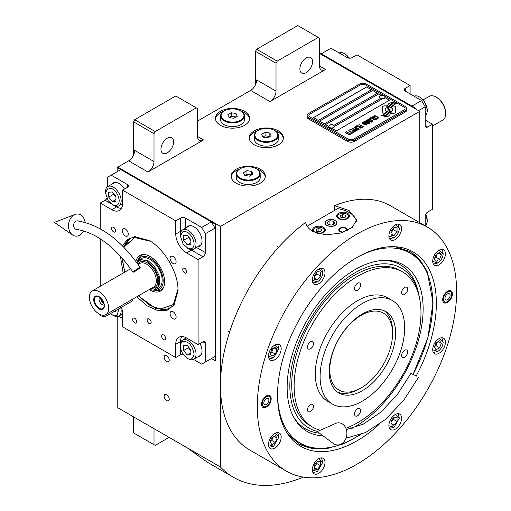 <?xml version="1.0" encoding="UTF-8"?>
<svg xmlns="http://www.w3.org/2000/svg" width="511" height="511" viewBox="0 0 511 511"><rect width="100%" height="100%" fill="white"/><g stroke="black" fill="none" stroke-linecap="round" stroke-linejoin="round"><path stroke-width="0.77" d="M117.773 316.443L117.773 407.746L220.452 467.022A173.095 99.939 120 0 0 233.559 477.344A173.095 99.939 120 0 0 303.336 477.121M133.473 155.274L133.473 121.797L134.68 119.702L155.216 131.557L196.288 107.847L197.495 108.543L197.495 136.443A8.54 4.931 -60 0 0 199.264 140.353A8.54 4.931 -60 0 0 203.538 139.931L147.966 172.009A8.54 4.931 -60 0 0 154.009 161.546L134.68 150.387A8.54 4.931 120 0 1 128.644 160.85L117.773 167.129L220.452 226.411L220.452 467.022M255.481 84.832L255.481 51.356L256.688 49.26L277.224 61.116L318.296 37.405L319.503 38.101L319.503 66.002A8.54 4.931 -60 0 0 321.272 69.911A8.54 4.931 -60 0 0 325.545 69.49L269.974 101.568A8.54 4.931 -60 0 0 276.017 91.111L256.688 79.952A8.54 4.931 120 0 1 250.645 90.409L197.495 121.101M169.23 399.097A3.59 2.07 -120 0 0 167.665 395.482A3.59 2.07 -120 0 0 164.9 394.524A3.59 2.07 -120 0 0 164.159 396.166A3.59 2.07 -120 0 0 165.724 399.774A3.59 2.07 -120 0 0 168.489 400.739A3.59 2.07 -120 0 0 169.23 399.097M169.23 360.038A3.59 2.07 -120 0 0 167.665 356.429A3.59 2.07 -120 0 0 164.9 355.464A3.59 2.07 -120 0 0 164.159 357.106A3.59 2.07 -120 0 0 165.724 360.721A3.59 2.07 -120 0 0 168.489 361.679A3.59 2.07 -120 0 0 169.23 360.038M220.452 125.284A17.087 9.862 0 0 0 239.065 127.418A17.087 9.862 0 0 0 249.611 118.309A17.087 9.862 0 0 0 244.609 111.334A17.087 9.862 0 0 0 225.99 109.194A17.087 9.862 0 0 0 215.444 118.309A17.087 9.862 0 0 0 220.452 125.284M254.274 144.811A17.087 9.862 0 0 0 272.887 146.951A17.087 9.862 0 0 0 283.439 137.836A17.087 9.862 0 0 0 278.431 130.861A17.087 9.862 0 0 0 259.812 128.721A17.087 9.862 0 0 0 249.266 137.836A17.087 9.862 0 0 0 254.274 144.811M236.152 183.168A17.087 9.862 0 0 0 254.772 185.308A17.087 9.862 0 0 0 265.318 176.193A17.087 9.862 0 0 0 260.31 169.218A17.087 9.862 0 0 0 241.697 167.084A17.087 9.862 0 0 0 231.151 176.193A17.087 9.862 0 0 0 236.152 183.168M415.539 108.894L415.539 108.198L414.932 108.543L319.503 53.451L419.767 111.334L220.452 226.411M154.009 161.546L154.009 133.652L133.473 121.797M276.017 91.111L276.017 63.211L255.481 51.356M419.767 222.681L419.767 111.334M154.009 428.665L154.009 444.704L133.473 432.849L133.473 416.81M154.009 444.704L155.216 445.407L169.109 437.384M187.128 447.789L207.134 462.085L233.559 477.344M241.281 111.232A17.087 9.862 0 0 1 244.609 112.727A17.087 9.862 180 0 1 249.572 119.006M223.773 111.232A17.087 9.862 0 0 0 215.489 119.006M275.103 130.759A17.087 9.862 0 0 1 278.431 132.26A17.087 9.862 180 0 1 283.394 138.532M257.601 130.759A17.087 9.862 0 0 0 249.311 138.532M256.988 169.122A17.087 9.862 0 0 1 260.31 170.617A17.087 9.862 180 0 1 265.273 176.889M239.48 169.122A17.087 9.862 0 0 0 231.189 176.889M160.952 149.167A8.968 5.18 120 0 0 162.811 153.274A8.968 5.18 120 0 0 169.722 150.873A8.968 5.18 120 0 0 173.638 141.847A8.968 5.18 120 0 0 171.779 137.74A8.968 5.18 120 0 0 164.868 140.142A8.968 5.18 120 0 0 160.952 149.167M155.216 131.557L154.009 133.652M299.874 68.966A8.968 5.18 120 0 0 301.733 73.073A8.968 5.18 120 0 0 308.644 70.665A8.968 5.18 120 0 0 312.56 61.639A8.968 5.18 120 0 0 310.701 57.539A8.968 5.18 120 0 0 303.79 59.94A8.968 5.18 120 0 0 299.874 68.966M277.224 61.116L276.017 63.211M134.68 119.702L175.752 95.991L196.288 107.847M256.688 49.26L297.76 25.55L318.296 37.405M383.103 112.969A2.133 1.233 0 0 0 384.611 113.327L384.892 113.327A9.907 5.723 0 0 0 386.91 111.404A3.749 2.165 0 0 1 386.31 111.123A3.749 2.165 0 0 1 385.211 109.59A3.749 2.165 0 0 1 386.955 107.764A14.876 8.585 0 0 1 386.808 106.575A14.876 8.585 0 0 1 386.859 105.854L384.611 105.854A2.133 1.233 0 0 0 382.477 107.08L382.477 112.094A2.133 1.233 0 0 0 383.103 112.969M386.872 111.462A3.749 2.165 180 0 1 386.31 111.194A3.749 2.165 180 0 1 385.211 109.661A3.749 2.165 180 0 1 385.211 109.622M406.775 108.613A5.123 2.957 180 0 0 405.274 106.524L366.617 84.206A5.123 2.957 180 0 0 359.367 84.206L308.631 113.493A5.123 2.957 180 0 0 307.13 115.588A5.123 2.957 180 0 0 308.631 117.683L308.631 119.006L347.288 141.323A5.123 2.957 180 0 0 354.538 141.323L405.274 112.03A5.123 2.957 180 0 0 406.775 109.942L406.775 108.613A5.123 2.957 180 0 1 405.274 110.708L405.274 112.03M308.631 119.006A5.123 2.957 180 0 1 307.13 116.91L307.13 115.588M333.785 125.406L380.388 98.502A2.734 1.578 0 0 1 379.584 97.384L379.584 97.071A2.734 1.578 0 0 0 380.388 98.189A2.734 1.578 180 0 0 383.365 98.527A2.734 1.578 180 0 0 385.051 97.071A2.734 1.578 180 0 0 384.757 96.355A3.245 3.245 0 0 0 379.884 96.355A2.734 1.578 0 0 0 379.584 97.071M313.524 117.645L366.617 86.991L371.388 89.751M319.567 121.133L372.653 90.479L377.425 93.238M385.019 97.62L389.51 100.207M334.315 126.562L382.132 98.962M381.244 95.442L378.696 93.967L325.603 124.62M366.617 86.921L313.467 117.613L318.296 120.398L371.446 89.712L366.617 86.991M382.017 98.955L334.315 126.492M353.325 139.228L404.06 109.942A3.417 1.974 0 0 0 405.063 108.543A3.417 1.974 0 0 0 404.06 107.15L365.41 84.832A3.417 1.974 0 0 0 360.574 84.832L309.838 114.125A3.417 1.974 0 0 0 308.842 115.518A3.417 1.974 0 0 0 309.838 116.91L348.496 139.228A3.417 1.974 0 0 0 353.325 139.228L353.325 139.299A3.417 1.974 180 0 1 348.496 139.299L309.838 116.981A3.417 1.974 180 0 1 308.842 115.588A3.417 1.974 180 0 1 308.842 115.556M377.488 93.2L372.653 90.409L319.503 121.101L324.338 123.886L377.488 93.2M381.321 95.41L378.696 93.896L325.545 124.582L328.848 126.492M331.882 128.248L336.417 130.861L389.567 100.175L385.038 97.556M388.015 109.769A12.999 7.505 180 0 1 388.015 109.801L388.015 109.731A12.999 7.505 0 0 1 387.958 110.433A8.808 5.084 0 0 1 385.281 113.634A101.216 58.439 0 0 1 381.628 115.55L385.869 115.16A15.681 9.051 0 0 0 387.996 113.404A8.182 4.727 0 0 0 388.96 111.174A8.182 4.727 0 0 0 388.909 110.644L388.909 110.715A305.948 176.64 180 0 1 388.571 108.792A12.89 7.441 180 0 1 388.507 108.076A12.89 7.441 180 0 1 388.507 108.038M388.015 109.731A12.999 7.505 0 0 0 387.625 107.91A9.326 5.385 0 0 1 387.338 106.575A9.326 5.385 0 0 1 387.677 105.138L387.677 105.202A9.326 5.385 0 0 0 387.338 106.614M388.507 108.076L388.507 108.006A12.89 7.441 0 0 1 388.801 106.429A8.463 4.886 0 0 1 391.273 103.905A60.771 35.087 0 0 1 394.185 102.424L392.774 102.219L391.254 102.979L389.944 102.794A9.837 5.678 0 0 0 387.677 105.138M388.507 108.006A12.89 7.441 0 0 0 388.571 108.722A305.948 176.64 0 0 0 388.909 110.644M389.465 111.098A13.005 7.505 180 0 1 389.465 111.13L389.465 111.059A13.005 7.505 0 0 1 389.363 112.005A9.818 5.672 0 0 1 387.204 114.892A21.328 12.315 0 0 1 383.806 116.802L387.964 116.399A9.275 5.353 0 0 0 390.404 113.474A11.268 6.509 0 0 0 390.519 112.561A11.268 6.509 0 0 0 390.289 111.245L390.289 111.315A24.688 14.251 180 0 1 389.899 109.769A8.016 4.625 180 0 1 389.867 109.354A8.016 4.625 180 0 1 389.867 109.322M389.465 111.059A13.005 7.505 0 0 0 389.178 109.488A9.709 5.608 0 0 1 388.948 108.287A9.709 5.608 0 0 1 389.184 107.067L389.184 107.131A9.709 5.608 0 0 0 388.948 108.319M389.867 109.354L389.867 109.284A8.016 4.625 0 0 1 390.711 107.221A13.484 7.786 0 0 1 393.291 105.157A34.307 19.808 0 0 1 396.287 103.631L392.18 104.052A10.131 5.851 0 0 0 389.184 107.067M389.867 109.284A8.016 4.625 0 0 0 389.899 109.699A24.688 14.251 0 0 0 390.289 111.245M391.056 113.327L393.31 113.327A2.133 1.233 0 0 0 395.437 112.094L395.437 107.08A2.133 1.233 0 0 0 393.31 105.854L393.029 105.854A9.901 5.717 0 0 0 391.011 107.77A3.749 2.165 0 0 1 392.716 109.59A3.749 2.165 0 0 1 390.966 111.424A14.896 8.598 0 0 1 391.113 112.605A14.896 8.598 0 0 1 391.056 113.327M373.86 116.597L374.269 116.878L374.295 116.24L375.215 116.023L377.821 117.53L377.444 118.06L376.339 118.073L377.693 118.437L378.459 117.99L377.968 117.236L375.278 115.78L374.122 115.716L373.643 116.099L373.86 116.597M376.122 119.446L376.556 119.089L376.339 118.59L374.301 117.275L372.851 116.764L371.778 117.172L374.033 118.986L376.122 119.446M374.908 120.149L370.922 117.568L369.459 118.411L370.002 118.718L371.216 118.015L374.908 120.149M372.391 121.599L372.832 121.241L372.615 120.743L370.577 119.427L369.121 118.916L368.054 119.325L370.303 121.139L372.391 121.599M366.055 120.372L368.821 122.621L365.25 120.839L369.479 123.285L369.843 123.074L366.668 120.539L371.42 122.161L367.192 119.721L370.277 121.778L366.055 120.372M365.652 122.998L367.888 124.096L369.153 123.47L364.924 121.03L363.838 121.759L365.652 122.998M366.355 125.086L366.789 124.729L366.579 124.23L364.541 122.915L363.085 122.404L362.018 122.812L364.266 124.627L366.355 125.086M359.207 124.326L360.945 125.61L359.891 126.217L360.434 126.53L361.488 125.923L362.657 126.594L361.443 127.296L361.98 127.609L363.436 126.766L359.029 124.505M357.425 125.355L361.654 127.795L357.246 125.534M360.843 128.267L356.863 125.687L355.401 126.524L355.943 126.837L357.157 126.134L360.843 128.267M355.075 126.715L359.303 129.155L354.896 126.888M355.892 129.57L357.476 130.107L358.741 129.481L354.27 127.182L356.154 128.274L355.317 128.861L355.892 129.57M354.066 130.618L355.65 131.161L356.914 130.535L352.443 128.235L354.334 129.321L353.491 129.915L354.066 130.618M349.403 129.986L349.946 130.299L351.159 129.596L352.603 130.426L351.549 131.04L352.085 131.346L353.139 130.739L354.308 131.416L353.095 132.119L353.631 132.432L355.094 131.589L350.865 129.149L349.403 129.986M351.319 133.243L351.766 133.505L353.312 132.617L352.213 132.732L348.189 130.688L351.97 132.873L351.319 133.243M349.454 134.323L349.907 134.578L351.447 133.69L350.348 133.805L346.324 131.768L350.105 133.946L349.454 134.323M345.353 132.33L349.581 134.77L345.168 132.502M375.975 118.801L375.33 119.178L374.276 118.846L372.417 117.639L372.755 117.128L375.732 118.424L375.904 119.018L374.678 119.101L372.359 117.46M372.251 120.954L371.599 121.331L370.545 120.998L368.693 119.791L369.031 119.28L372.002 120.577L372.174 121.171L370.948 121.254L368.635 119.612M367.109 122.57L368.367 123.298L367.601 123.745L366.636 123.47L366.342 123.017L367.109 122.57M365.327 122.666L364.42 122.046L365.218 121.477L366.572 122.257L365.327 122.736L364.42 122.046M366.215 124.441L365.563 124.812L364.509 124.486L362.657 123.272L362.989 122.768L365.965 124.064L366.138 124.652L364.911 124.741L362.593 123.1M355.892 129.149L356.697 128.58L358.045 129.36L357.061 129.826L355.892 129.149L356.224 129.551L357.278 129.877L358.045 129.36M354.072 130.203L354.87 129.634L356.224 130.414L355.241 130.88L354.072 130.203L354.672 130.759L355.452 130.931L356.224 130.414M405.063 108.581A3.417 1.974 180 0 1 405.063 108.613A3.417 1.974 180 0 1 404.06 110.012L353.325 139.299M308.631 117.683L347.288 139.995L347.288 141.323M405.274 110.708L354.538 139.995A5.123 2.957 180 0 1 347.288 139.995M388.015 109.801A12.999 7.505 180 0 1 387.958 110.504A8.808 5.084 180 0 1 385.281 113.704A101.216 58.439 180 0 1 381.736 115.569M389.944 102.794L389.944 102.864A9.837 5.678 0 0 0 387.677 105.202M391.254 102.979L389.944 102.864M392.774 102.219L391.254 103.05M394.07 102.475L392.774 102.289M388.96 111.213A8.182 4.727 0 0 0 388.909 110.715M390.519 112.592A11.268 6.509 0 0 0 390.289 111.315M396.172 103.688L392.18 104.123A10.131 5.851 0 0 0 389.184 107.131M389.465 111.13A13.005 7.505 180 0 1 389.363 112.075A9.818 5.672 180 0 1 387.204 114.962A21.328 12.315 180 0 1 383.921 116.821M395.437 112.094L395.437 107.15A2.133 1.233 0 0 0 393.31 105.918L393.029 105.918A9.901 5.717 0 0 0 391.043 107.789M392.716 109.622A3.749 2.165 180 0 1 392.716 109.661A3.749 2.165 180 0 1 390.985 111.487M391.113 112.644A14.896 8.598 180 0 1 391.113 112.676A14.896 8.598 180 0 1 391.068 113.327M386.853 105.918L384.611 105.918A2.133 1.233 0 0 0 382.477 107.15M386.936 107.77A14.876 8.585 180 0 1 386.808 106.639A14.876 8.585 180 0 1 386.808 106.607M374.122 115.716L373.758 115.997M374.755 115.665L374.416 115.722M375.278 115.78L374.755 115.735M375.719 115.94L375.278 115.85M376.211 116.176L375.719 116.01M377.559 116.955L376.211 116.246M377.968 117.236L377.559 117.025M377.808 117.849L377.444 118.13M376.55 119.101L373.816 117.108L372.506 116.821L371.784 117.236M375.087 120.04L370.922 117.639L369.523 118.443M372.826 121.248L370.085 119.261L368.782 118.974L368.061 119.389M368.821 122.621L365.308 120.877M369.792 123.1L366.668 120.539M371.363 122.193L367.007 119.893M370.277 121.778L366.106 120.417M369.089 123.502L364.924 121.101L363.858 121.803M368.367 123.298L367.39 123.828L366.31 123.138M366.572 122.257L365.327 122.736M366.789 124.735L364.049 122.749L362.746 122.461L362.018 122.87M360.945 125.61L359.955 126.255M362.657 126.594L361.501 127.335M363.378 126.805L359.207 124.397M361.596 127.833L357.425 125.425M361.028 128.159L356.863 125.751L355.464 126.562M359.246 129.187L355.075 126.785M358.677 129.519L354.327 127.213M356.154 128.274L355.33 128.906M356.857 130.567L352.507 128.267M354.334 129.321L353.51 129.954M352.603 130.426L351.606 131.072M354.308 131.416L353.152 132.151M355.03 131.621L350.865 129.213L349.467 130.024M353.248 132.649L352.213 132.803L348.253 130.727M351.97 132.873L351.383 133.282M351.383 133.729L350.348 133.876L346.388 131.8M350.105 133.946L349.518 134.355M349.518 134.802L345.353 132.4M328.867 126.524A2.734 1.578 180 0 0 328.848 126.677A2.734 1.578 180 0 0 329.652 127.795A2.734 1.578 0 0 0 332.629 128.133A2.734 1.578 0 0 0 334.315 126.677A2.734 1.578 0 0 0 334.303 126.524M329.652 127.482A2.734 1.578 0 0 0 332.629 127.82A2.734 1.578 0 0 0 334.315 126.364A2.734 1.578 0 0 0 334.022 125.649A3.245 3.245 0 0 0 329.148 125.649A2.734 1.578 180 0 0 328.848 126.364A2.734 1.578 180 0 0 329.652 127.482M385.038 97.231A2.734 1.578 180 0 1 385.051 97.384A2.734 1.578 180 0 1 383.365 98.84A2.734 1.578 180 0 1 380.388 98.502M384.253 95.953A2.734 1.578 180 0 1 384.757 96.355M379.073 424.443A112.286 64.827 -60 0 1 288.249 434.784A112.286 64.827 -60 0 1 277.55 394.997A112.286 64.827 -60 0 1 356.953 257.474A112.286 64.827 -60 0 1 396.753 246.851A112.286 64.827 -60 0 1 436.349 303.317A112.286 64.827 -60 0 1 416.254 375.879M427.42 227.101L390.576 205.831A140.94 81.37 120 0 0 334.603 205.665L349.102 210.545L356.608 220.043L352.271 227.395L340.824 233.022L325.948 234.919L312.86 231.464C308.893 229.126 306.479 226.105 305.61 222.4A140.94 81.37 120 0 0 220.452 385.422A140.94 81.37 120 0 0 249.636 449.942L286.479 471.212A140.94 81.37 120 0 0 395.092 433.456A140.94 81.37 120 0 0 456.61 291.621A140.94 81.37 120 0 0 427.42 227.101A140.94 81.37 120 0 0 318.813 264.858A140.94 81.37 120 0 0 257.295 406.699A140.94 81.37 120 0 0 286.479 471.212M395.31 246.736L410.058 251.597L419.818 259.697L427.075 271.188L433.053 302.429L427.911 337.688L413.144 374.263M360.594 434.663L343.699 443.816L327.308 448.524L312.183 448.562L299.012 443.931L287.431 433.59M334.603 205.665L334.603 210.366M261.523 404.252A6.835 3.947 -60 0 1 264.506 397.379A6.835 3.947 -60 0 1 269.77 395.546A6.835 3.947 -60 0 1 271.181 398.676A6.835 3.947 -60 0 1 268.198 405.555A6.835 3.947 -60 0 1 262.935 407.382A6.835 3.947 -60 0 1 261.523 404.252M442.718 299.644A6.835 3.947 -60 0 1 445.701 292.765A6.835 3.947 -60 0 1 450.97 290.931A6.835 3.947 -60 0 1 452.382 294.061A6.835 3.947 -60 0 1 449.399 300.941A6.835 3.947 -60 0 1 444.136 302.768A6.835 3.947 -60 0 1 442.718 299.644M268.499 444.436A8.968 5.18 120 0 0 270.357 448.543A8.968 5.18 120 0 0 277.269 446.141A8.968 5.18 120 0 0 281.184 437.116A8.968 5.18 120 0 0 279.325 433.009A8.968 5.18 120 0 0 272.414 435.41A8.968 5.18 120 0 0 268.499 444.436M312.323 469.737A8.968 5.18 120 0 0 314.176 473.844A8.968 5.18 120 0 0 321.087 471.442A8.968 5.18 120 0 0 325.002 462.417A8.968 5.18 120 0 0 323.15 458.31A8.968 5.18 120 0 0 316.239 460.711A8.968 5.18 120 0 0 312.323 469.737M388.897 425.529A8.968 5.18 120 0 0 390.755 429.636A8.968 5.18 120 0 0 397.667 427.228A8.968 5.18 120 0 0 401.582 418.202A8.968 5.18 120 0 0 399.723 414.102A8.968 5.18 120 0 0 392.812 416.503A8.968 5.18 120 0 0 388.897 425.529M432.721 349.626A8.968 5.18 120 0 0 434.58 353.733A8.968 5.18 120 0 0 441.491 351.332A8.968 5.18 120 0 0 445.407 342.3A8.968 5.18 120 0 0 443.548 338.199A8.968 5.18 120 0 0 436.637 340.601A8.968 5.18 120 0 0 432.721 349.626M432.721 261.204A8.968 5.18 120 0 0 434.58 265.305A8.968 5.18 120 0 0 441.491 262.903A8.968 5.18 120 0 0 445.407 253.878A8.968 5.18 120 0 0 443.548 249.77A8.968 5.18 120 0 0 436.637 252.172A8.968 5.18 120 0 0 432.721 261.204M388.897 235.903A8.968 5.18 120 0 0 390.755 240.004A8.968 5.18 120 0 0 397.667 237.602A8.968 5.18 120 0 0 401.582 228.577A8.968 5.18 120 0 0 399.723 224.47A8.968 5.18 120 0 0 392.812 226.871A8.968 5.18 120 0 0 388.897 235.903M312.323 280.111A8.968 5.18 120 0 0 314.176 284.218A8.968 5.18 120 0 0 321.087 281.817A8.968 5.18 120 0 0 325.002 272.791A8.968 5.18 120 0 0 323.15 268.684A8.968 5.18 120 0 0 316.239 271.086A8.968 5.18 120 0 0 312.323 280.111M268.499 356.014A8.968 5.18 120 0 0 270.357 360.121A8.968 5.18 120 0 0 277.269 357.719A8.968 5.18 120 0 0 281.184 348.694A8.968 5.18 120 0 0 279.325 344.586A8.968 5.18 120 0 0 272.414 346.988A8.968 5.18 120 0 0 268.499 356.014M307.188 226.201L337.611 208.635A25.627 14.793 180 0 1 349.102 212.461A25.627 14.793 180 0 1 356.467 221.384M335.088 220.554A5.806 3.353 0 0 0 328.758 219.826A5.806 3.353 0 0 0 325.168 222.924A5.806 3.353 0 0 0 326.874 225.294A5.806 3.353 0 0 0 333.204 226.022A5.806 3.353 0 0 0 336.787 222.924A5.806 3.353 0 0 0 335.088 220.554M342.875 232.358A4.273 2.466 180 0 1 340.039 231.643A4.273 2.466 180 0 1 338.787 229.899A4.273 2.466 180 0 1 341.425 227.619A4.273 2.466 180 0 1 346.081 228.155A4.273 2.466 180 0 1 347.333 229.899A4.273 2.466 180 0 1 347.167 230.576M347.589 213.336A6.407 3.698 0 0 0 340.607 212.531A6.407 3.698 0 0 0 336.653 215.949A6.407 3.698 0 0 0 338.531 218.561A6.407 3.698 0 0 0 345.513 219.366A6.407 3.698 0 0 0 349.467 215.949A6.407 3.698 0 0 0 347.589 213.336M317.606 233.521A6.407 3.698 0 0 0 325.309 229.899A6.407 3.698 0 0 0 323.431 227.28A6.407 3.698 0 0 0 316.45 226.482A6.407 3.698 0 0 0 312.496 229.899A6.407 3.698 0 0 0 313.339 231.732M338.831 214.416L339.317 214.135A5.295 3.06 0 0 0 339.317 218.459A5.295 3.06 0 0 0 346.803 218.459A5.295 3.06 0 0 0 346.803 214.135A5.295 3.06 0 0 0 339.317 214.135L338.831 214.416A5.979 3.449 0 0 0 337.081 216.856A5.979 3.449 0 0 0 337.151 217.373M347.288 214.416L346.803 214.135L347.288 214.416A5.979 3.449 0 0 1 349.039 216.856L349.039 217.277M345.915 216.741L345.155 215.086L342.293 214.646L340.198 215.853L340.965 217.507L343.826 217.948L345.915 216.741M342.293 214.646L342.293 217.437L341.923 217.654M344.197 217.731L342.293 217.437M345.155 215.086L345.155 217.181M348.968 217.373A5.979 3.449 0 0 0 349.039 216.856M314.674 228.36L315.153 228.085A5.295 3.06 0 0 0 315.153 232.409A5.295 3.06 0 0 0 322.645 232.409A5.295 3.06 0 0 0 322.645 228.085A5.295 3.06 0 0 0 315.153 228.085L314.674 228.36A5.979 3.449 0 0 0 312.924 230.806A5.979 3.449 0 0 0 312.988 231.323M323.131 228.36L322.645 228.085L323.131 228.36A5.979 3.449 0 0 1 324.881 230.806L324.881 231.228M321.758 230.685L320.991 229.037L318.136 228.596L316.041 229.803L316.807 231.451L319.662 231.898L321.758 230.685M318.136 228.596L318.136 231.387L317.759 231.598M320.039 231.681L318.136 231.387M320.991 229.037L320.991 231.132M324.811 231.323A5.979 3.449 0 0 0 324.881 230.806M344.069 231.924A3.647 2.108 180 0 1 340.479 231.387A3.647 2.108 0 0 1 339.726 229.037A3.647 2.108 0 0 1 345.64 228.404A3.647 2.108 180 0 1 346.394 229.037L346.956 229.771A4.273 2.466 180 0 1 347.263 230.333M339.726 229.037L339.163 229.771A4.273 2.466 0 0 0 338.857 230.333M346.394 229.037A3.647 2.108 180 0 1 346.068 231.093M298.533 443.644A111.04 64.111 120 0 0 325.552 448.077L327.449 447.821A109.763 63.37 120 0 0 359.508 435.065M413.105 374.244A109.763 63.37 120 0 0 432.753 303.304A109.763 63.37 120 0 0 427.643 274.273L426.921 272.504A111.04 64.111 120 0 0 409.573 251.323M277.556 395.233A109.763 63.37 120 0 0 327.449 447.821M427.643 274.273A109.763 63.37 120 0 0 357.157 257.359M351.542 428.595A96.164 55.52 -60 0 0 423.134 308.855A96.164 55.52 120 0 0 384.674 260.335A96.164 55.52 120 0 0 287.144 387.37A96.164 55.52 -60 0 0 293.895 417.583A96.164 55.52 -60 0 0 323.073 435.864M319.432 433.143A94.707 54.683 -60 0 1 293.269 416.401M317.548 431.476A92.35 53.323 -60 0 1 289.833 385.818A92.35 53.323 120 0 1 347.953 277.313A92.35 53.323 120 0 1 418.86 294.828L418.285 292.196A94.707 54.683 -60 0 0 383.339 260.386M419.397 297.574A92.35 53.323 120 0 0 418.86 294.828M402.4 271.833A89.687 51.783 -60 0 0 357.553 276.279A89.687 51.783 120 0 0 298.961 355.311A89.687 51.783 120 0 0 312.713 427.177L310.298 425.784A89.687 51.783 -60 0 1 291.717 384.726A89.687 51.783 120 0 1 330.873 294.47A89.687 51.783 120 0 1 399.985 270.44L402.4 271.833A89.687 51.783 -60 0 1 416.146 343.705A89.687 51.783 -60 0 1 357.553 422.738A89.687 51.783 120 0 1 345.883 428.224M326.753 220.484L326.753 220.484A5.979 3.449 0 0 0 326.753 225.364A5.979 3.449 0 0 0 335.21 225.364A5.979 3.449 0 0 0 335.21 220.484L335.21 220.484A5.979 3.449 0 0 0 326.753 220.484M333.772 221.314L329.959 220.72L327.168 222.336L328.19 224.533L332.003 225.121L334.788 223.511L333.772 221.314L333.772 224.099M329.959 220.72L329.959 224.808M362.388 390.653A46.98 27.121 -60 0 1 338.895 392.985A46.98 27.121 -60 0 1 331.696 355.337A46.98 27.121 -60 0 1 362.388 313.939A46.98 27.121 -60 0 1 385.875 311.608A46.98 27.121 -60 0 1 393.08 349.256A46.98 27.121 -60 0 1 362.388 390.653M337.439 392.026A46.98 27.121 120 0 0 359.367 388.909A46.98 27.121 120 0 1 337.439 392.026M392.576 332.444A46.98 27.121 120 0 0 384.317 310.822A46.98 27.121 -60 0 1 392.589 331.371L392.589 333.466A44.419 25.646 -60 0 0 361.181 315.332A44.419 25.646 -60 0 0 329.774 369.734A44.419 25.646 120 0 0 361.181 387.868A44.419 25.646 120 0 0 392.589 333.466M312.713 427.177A89.687 51.783 120 0 0 320.256 430.268M362.388 303.477A59.793 34.524 -60 0 1 392.282 300.513A59.793 34.524 -60 0 1 401.448 348.425A59.793 34.524 -60 0 1 362.388 401.116A59.793 34.524 120 0 1 332.489 404.08A59.793 34.524 120 0 1 323.329 356.167A59.793 34.524 120 0 1 362.388 303.477M332.489 404.08L327.66 401.288A59.793 34.524 120 0 1 318.494 353.376A59.793 34.524 120 0 1 357.553 300.685A59.793 34.524 -60 0 1 387.453 297.728L392.282 300.513M310.477 348.789A4.273 2.466 120 0 0 313.269 345.027A4.273 2.466 120 0 0 312.617 341.603A4.273 2.466 120 0 0 310.477 341.814A4.273 2.466 120 0 0 307.686 345.577A4.273 2.466 120 0 0 308.344 349A4.273 2.466 120 0 0 310.477 348.789M310.477 411.559A4.273 2.466 120 0 0 313.269 407.797A4.273 2.466 120 0 0 312.617 404.373A4.273 2.466 120 0 0 310.477 404.584A4.273 2.466 120 0 0 307.686 408.346A4.273 2.466 120 0 0 308.344 411.77A4.273 2.466 120 0 0 310.477 411.559M357.553 415.762A4.273 2.466 120 0 0 360.344 412A4.273 2.466 120 0 0 359.693 408.576A4.273 2.466 120 0 0 357.553 408.787A4.273 2.466 120 0 0 354.768 412.549A4.273 2.466 120 0 0 355.42 415.973A4.273 2.466 120 0 0 357.553 415.762M404.629 357.202A4.273 2.466 120 0 0 407.42 353.433A4.273 2.466 120 0 0 406.769 350.016A4.273 2.466 120 0 0 404.629 350.227A4.273 2.466 120 0 0 401.844 353.989A4.273 2.466 120 0 0 402.496 357.413A4.273 2.466 120 0 0 404.629 357.202M404.629 294.432A4.273 2.466 120 0 0 407.42 290.67A4.273 2.466 120 0 0 406.769 287.246A4.273 2.466 120 0 0 404.629 287.457A4.273 2.466 120 0 0 401.844 291.219A4.273 2.466 120 0 0 402.496 294.643A4.273 2.466 120 0 0 404.629 294.432M357.553 290.222A4.273 2.466 120 0 0 360.344 286.46A4.273 2.466 120 0 0 359.693 283.037A4.273 2.466 120 0 0 357.553 283.254A4.273 2.466 120 0 0 354.768 287.016A4.273 2.466 120 0 0 355.42 290.44A4.273 2.466 120 0 0 357.553 290.222M269.15 358.863L273.634 357.789L278.949 348.585L277.633 344.165M268.499 356.218L273.634 357.789M278.949 348.585L275.02 344.931M275.378 354.136L277.122 349.639L275.378 347.161L271.89 349.173L270.147 353.669L271.89 356.148L275.378 354.136L271.75 352.041L273.149 348.451M277.122 349.639L274.1 347.895M270.491 352.769L271.75 352.041M269.15 447.291L273.634 446.218L278.949 437.014L277.633 432.587M268.499 444.64L273.634 446.218M278.949 437.014L275.02 433.354M275.378 442.558L277.122 438.068L275.378 435.583L271.89 437.601L270.147 442.092L271.89 444.57L275.378 442.558L271.75 440.469L273.149 436.873M277.122 438.068L274.1 436.324M270.491 441.191L271.75 440.469M388.903 425.733L394.032 427.305L389.548 428.378M394.032 427.305L399.347 418.1L398.031 413.68M399.347 418.1L395.418 414.447M397.053 417.41L394.032 417.142L391.011 420.898L391.011 424.928L394.032 425.197L397.053 421.441L397.053 417.41M397.053 421.441L393.425 419.346L393.425 417.896M391.011 422.354L393.425 419.346M394.032 425.197L391.011 423.453M432.721 261.402L437.857 262.98C441.057 260.738 442.833 257.672 443.171 253.775L441.855 249.355M437.857 262.98L433.366 264.053M443.171 253.775L439.236 250.115M436.113 254.363L434.369 258.853L436.113 261.338L439.601 259.32L441.344 254.829L439.601 252.351L436.113 254.363M441.344 254.829L438.323 253.086M439.601 259.32L435.972 257.231L437.371 253.635M434.714 257.959L435.972 257.231M312.323 280.315L317.452 281.893C320.659 279.651 322.435 276.579 322.767 272.682L318.838 269.029M322.767 272.682L321.457 268.262M312.968 282.96L317.452 281.893M314.437 279.511L317.452 279.779L320.474 276.023L320.474 271.999L317.452 271.724L314.437 275.48L314.437 279.511M317.452 279.779L314.437 278.035M320.474 276.023L316.852 273.928L316.852 272.478M314.437 276.936L316.852 273.928M312.323 469.941L317.452 471.519L312.968 472.592M317.452 471.519L322.767 462.314L321.457 457.888M322.767 462.314L318.838 458.654M320.474 461.625L317.452 461.356L314.437 465.112L314.437 469.136L317.452 469.405L320.474 465.649L320.474 461.625M320.474 465.649L316.852 463.56L316.852 462.104M314.437 466.562L316.852 463.56M317.452 469.405L314.437 467.661M432.721 349.831L437.857 351.402C441.057 349.166 442.833 346.094 443.171 342.198L441.855 337.777M437.857 351.402L433.366 352.475M443.171 342.198L439.236 338.544M436.113 342.785L434.369 347.282L436.113 349.76L439.601 347.748L441.344 343.251L439.601 340.773L436.113 342.785M441.344 343.251L438.323 341.508M439.601 347.748L435.972 345.653L437.371 342.057M434.714 346.381L435.972 345.653M388.903 236.101L394.032 237.679C397.239 235.437 399.008 232.371 399.347 228.474L395.418 224.814M399.347 228.474L398.031 224.054M389.548 238.752L394.032 237.679M391.011 235.296L394.032 235.571L397.053 231.809L397.053 227.785L394.032 227.516L391.011 231.272L391.011 235.296M394.032 235.571L391.011 233.827M397.053 231.809L393.425 229.72L393.425 228.264M391.011 232.722L393.425 229.72M269.112 395.29A6.835 3.947 -60 0 1 269.661 396.172L270.217 397.532A5.845 3.379 -60 0 1 270.485 399.078A5.845 3.379 120 0 1 264.877 406.775L263.421 406.973A6.835 3.947 120 0 1 262.386 406.941M264.877 406.775A5.845 3.379 120 0 1 262.22 403.85A5.845 3.379 -60 0 1 265.605 397.2A5.845 3.379 -60 0 1 270.217 397.532M268.888 399.998A3.59 2.07 120 0 0 268.147 398.356A3.59 2.07 120 0 0 265.381 399.321A3.59 2.07 120 0 0 263.817 402.93A3.59 2.07 120 0 0 264.557 404.571A3.59 2.07 120 0 0 267.323 403.613A3.59 2.07 120 0 0 268.888 399.998M446.077 302.161A5.845 3.379 -60 0 1 443.414 299.235A5.845 3.379 120 0 1 446.799 292.592A5.845 3.379 120 0 1 451.411 292.918A5.845 3.379 120 0 1 451.686 294.464A5.845 3.379 -60 0 1 446.077 302.161L444.621 302.359A6.835 3.947 -60 0 1 443.586 302.327M451.411 292.918L450.855 291.557A6.835 3.947 120 0 0 450.312 290.676M445.011 298.315A3.59 2.07 120 0 0 445.758 299.957A3.59 2.07 120 0 0 448.524 298.999A3.59 2.07 120 0 0 450.089 295.384A3.59 2.07 120 0 0 449.341 293.742A3.59 2.07 120 0 0 446.582 294.706A3.59 2.07 120 0 0 445.011 298.315M123.138 273.085L120.366 256.03M122.468 245.893L127.424 239.435L134.725 236.689L149.18 240.547C164.58 248.985 178.403 272.919 178.007 290.478L174.123 304.92L167.154 310.234L157.727 310.56L147.123 305.853L136.807 296.757M123.541 246.973L130.311 238.369L135.453 236.638M107.502 186.751L107.502 177.24L120.788 169.569L211.388 221.876L215.016 228.155L215.016 356.48L205.352 362.063L205.352 343.232A3.417 1.974 -60 0 0 204.643 341.667A3.417 1.974 -60 0 0 202.931 341.833L205.352 343.232M205.352 362.063L201.724 364.151L193.49 359.399M183.085 354.161A3.417 1.974 0 0 0 180.587 354.736L180.587 348.457M121.446 307.283A15.375 8.879 60 0 1 122.602 313.588L122.602 326.842L175.752 357.528L180.587 354.736M122.602 318.474L118.597 316.156M100.252 286.301L100.252 238.778M100.252 228.807L100.252 203.046L105.087 200.255A3.417 1.974 120 0 0 106.837 198.383M211.388 221.876L201.724 227.452L185.416 218.037A3.417 1.974 180 0 0 180.587 218.037L175.752 220.829L175.752 234.083L180.587 231.291L180.587 218.037M111.123 175.145L127.431 184.56A3.417 1.974 180 0 1 128.433 185.959A3.417 1.974 180 0 1 127.431 187.352L122.602 190.143L175.752 220.829M215.016 228.155L205.352 233.731L201.724 227.452M205.352 233.731L205.352 252.562A3.417 1.974 -60 0 1 202.931 256.746L198.102 259.537L198.102 344.625L202.931 341.833M132.688 319.413A2.817 1.629 -120 0 0 133.92 322.249A2.817 1.629 -120 0 0 136.092 323.003A2.817 1.629 -120 0 0 136.673 321.713A2.817 1.629 -120 0 0 135.447 318.877A2.817 1.629 -120 0 0 133.275 318.123A2.817 1.629 -120 0 0 132.688 319.413M161.68 336.149A2.817 1.629 -120 0 0 162.913 338.985A2.817 1.629 -120 0 0 165.085 339.745A2.817 1.629 -120 0 0 165.666 338.454A2.817 1.629 -120 0 0 164.433 335.618A2.817 1.629 -120 0 0 162.262 334.858A2.817 1.629 -120 0 0 161.68 336.149M197.872 356.882A11.529 6.656 -120 0 0 199.641 356.352A11.529 6.656 -120 0 0 202.024 351.076A11.529 6.656 -120 0 0 199.935 343.564M175.752 357.528L175.752 344.273A15.375 8.879 60 0 1 178.939 337.234A15.375 8.879 60 0 1 186.624 338.001L198.102 344.625M182.753 269.508A2.817 1.629 -120 0 0 183.986 272.344A2.817 1.629 -120 0 0 186.157 273.098A2.817 1.629 -120 0 0 186.739 271.807A2.817 1.629 -120 0 0 185.512 268.971A2.817 1.629 -120 0 0 183.334 268.218A2.817 1.629 -120 0 0 182.753 269.508M111.615 228.436A2.817 1.629 -120 0 0 112.848 231.272A2.817 1.629 -120 0 0 115.02 232.026A2.817 1.629 -120 0 0 115.601 230.736A2.817 1.629 -120 0 0 114.368 227.9A2.817 1.629 -120 0 0 112.196 227.146A2.817 1.629 -120 0 0 111.615 228.436M147.187 320.11A2.817 1.629 -120 0 0 148.414 322.946A2.817 1.629 -120 0 0 150.585 323.699A2.817 1.629 -120 0 0 151.173 322.409A2.817 1.629 -120 0 0 149.94 319.573A2.817 1.629 -120 0 0 147.768 318.819A2.817 1.629 -120 0 0 147.187 320.11M198.102 259.537L186.624 252.913A15.375 8.879 60 0 1 175.752 234.083M122.602 190.143L122.602 203.397A15.375 8.879 60 0 1 119.414 210.43A15.375 8.879 60 0 1 111.73 209.67L116.559 206.878L115.231 206.112M100.252 203.046L111.73 209.67M170.074 258.285A4.273 2.466 -120 0 0 171.939 262.584A4.273 2.466 -120 0 0 175.228 263.727A4.273 2.466 -120 0 0 176.116 261.773A4.273 2.466 -120 0 0 174.251 257.474A4.273 2.466 -120 0 0 170.961 256.33A4.273 2.466 -120 0 0 170.074 258.285M122.238 230.665A4.273 2.466 -120 0 0 124.103 234.964A4.273 2.466 -120 0 0 127.399 236.108A4.273 2.466 -120 0 0 128.28 234.153A4.273 2.466 -120 0 0 126.415 229.854A4.273 2.466 -120 0 0 123.125 228.711A4.273 2.466 -120 0 0 122.238 230.665M170.074 313.518A4.273 2.466 -120 0 0 171.939 317.816A4.273 2.466 -120 0 0 175.228 318.96A4.273 2.466 -120 0 0 176.116 317.005A4.273 2.466 -120 0 0 174.251 312.706A4.273 2.466 -120 0 0 170.961 311.563A4.273 2.466 -120 0 0 170.074 313.518M124.435 189.083A11.529 6.656 -120 0 0 113.212 182.944A11.529 6.656 -120 0 0 111.871 184.215M197.872 246.685A11.529 6.656 -120 0 0 199.641 246.161A11.529 6.656 -120 0 0 202.024 240.879A11.529 6.656 -120 0 0 196.99 229.273A11.529 6.656 -120 0 0 188.105 226.188A11.529 6.656 -120 0 0 186.764 227.452M174.526 304.32L170.457 307.903L155.293 308.254L138.347 295.869M124.678 272.197L122.014 257.857M138.411 295.831L150.081 305.527L138.411 295.831L150.081 305.527L160.039 309.155L173.338 304.537L177.981 289.156M150.33 241.243L134.668 237.558L123.828 247.26M130.586 238.215A40.145 23.18 -120 0 0 124.409 245.817A40.145 23.18 -120 0 1 130.586 238.215A40.145 23.18 -120 0 0 124.409 245.817L124.026 246.756M160.052 309.155L161.061 309.296L160.052 309.155L173.338 304.537L177.981 289.418L173.338 304.537L160.039 309.155L150.081 305.527L161.061 309.296A40.145 23.18 -120 0 0 170.731 307.743A40.145 23.18 -120 0 1 161.061 309.296A40.145 23.18 -120 0 0 170.731 307.743M122.193 258.061L124.741 272.159M149.231 289.584A20.568 11.874 60 0 0 150.081 290.107A20.568 11.874 -120 0 0 163.181 288.172A20.568 11.874 -120 0 1 150.081 290.107A20.568 11.874 60 0 1 149.231 289.584A20.568 11.874 60 0 0 150.081 290.107A20.568 11.874 -120 0 0 163.181 288.172A20.568 11.874 -120 0 0 150.081 256.516A20.568 11.874 60 0 0 143.763 254.535A20.568 11.874 60 0 1 150.081 256.516A20.568 11.874 -120 0 1 163.181 288.172A20.568 11.874 -120 0 0 150.081 256.516A20.568 11.874 60 0 0 143.763 254.535A20.568 11.874 60 0 0 135.894 261.434A20.568 11.874 60 0 1 143.763 254.535A20.568 11.874 60 0 0 135.894 261.434M163.514 287.521A19.788 11.427 60 0 1 154.328 290.159A19.788 11.427 60 0 0 163.514 287.521A19.788 11.427 60 0 1 154.328 290.159L154.105 290.088M137.568 261.44L137.619 261.21A19.788 11.427 60 0 1 144.492 254.58A19.788 11.427 60 0 0 137.619 261.21A19.788 11.427 60 0 1 144.492 254.58M154.316 290.063A18.517 10.693 -120 0 0 163.003 278.291A18.517 10.693 -120 0 0 150.081 258.189A18.517 10.693 60 0 0 137.689 261.274A18.517 10.693 60 0 1 150.081 258.189A18.517 10.693 -120 0 1 163.003 278.291A18.517 10.693 -120 0 1 154.316 290.063A18.517 10.693 -120 0 0 163.003 278.291A18.517 10.693 -120 0 0 150.081 258.189A18.517 10.693 60 0 0 137.689 261.274M153.389 290.159L156.513 289.328L158.627 288.108A17.087 9.862 -120 0 0 161.246 274.42A17.087 9.862 -120 0 0 150.081 259.364A17.087 9.862 60 0 0 141.541 258.515A17.087 9.862 60 0 1 150.081 259.364A17.087 9.862 -120 0 1 161.246 274.42A17.087 9.862 -120 0 1 158.627 288.108A17.087 9.862 -120 0 0 161.246 274.42A17.087 9.862 -120 0 0 150.081 259.364A17.087 9.862 60 0 0 141.541 258.515L139.426 259.735L137.146 262.028M150.081 241.096L134.668 237.558L124.02 246.768L134.668 237.558L150.081 241.096M117.166 171.664L117.166 167.474L215.016 223.965L215.016 360.664L211.388 358.575M215.016 360.664L215.616 360.319L215.616 223.62L215.016 223.965M117.166 167.474L117.773 167.129L215.616 223.62M110.523 313.588L113.301 315.472A11.101 6.413 -120 0 0 118.852 316.022A11.101 6.413 -120 0 0 120.717 307.705M113.301 315.472L112.331 314.917L117.045 315.485L118.98 308.708M113.864 311.659L115.959 311.474L115.959 310.452M188.195 358.716L187.23 358.154C190.482 360.485 192.781 359.163 194.116 354.18C192.781 347.659 190.482 343.679 187.23 342.255C183.079 340.364 180.779 341.687 180.345 346.228L180.345 346.228C180.779 351.274 183.079 355.254 187.23 358.154L188.195 358.716A11.101 6.413 -120 0 0 193.746 359.265A11.101 6.413 -120 0 0 195.451 350.367A11.101 6.413 -120 0 0 188.195 340.582A11.101 6.413 -120 0 0 182.644 340.032A11.101 6.413 -120 0 0 180.345 345.11L180.345 346.228L180.345 345.11M190.852 349.882L187.23 345.372L183.602 345.698L183.602 350.527L187.23 355.036L190.852 354.711L190.852 349.882M187.23 355.036L190.852 352.941M183.602 350.527L188.438 347.736L190.852 350.744M188.438 346.873L188.438 347.736M188.195 248.518L187.23 247.963C191.382 249.853 193.675 248.525 194.116 243.983C193.675 238.937 191.382 234.964 187.23 232.058L183.098 231.266L180.345 236.031L183.098 243.983L188.195 248.518A11.101 6.413 -120 0 0 193.746 249.068A11.101 6.413 -120 0 0 196.045 243.983A11.101 6.413 -120 0 0 188.195 230.384A11.101 6.413 -120 0 0 182.644 229.835A11.101 6.413 -120 0 0 180.345 234.919L180.345 236.031M183.602 240.33L187.23 244.839L190.852 244.52L190.852 239.685L187.23 235.175L183.602 235.501L183.602 240.33L188.438 237.545L190.852 240.547M187.23 244.839L190.852 242.751M188.438 236.682L188.438 237.545M113.301 205.275L112.337 204.719C116.489 206.61 118.782 205.288 119.216 200.746C118.782 195.694 116.489 191.721 112.337 188.821L108.204 188.022L105.451 192.794L108.204 200.746L113.301 205.275A11.101 6.413 -120 0 0 118.852 205.824A11.101 6.413 -120 0 0 121.152 200.746A11.101 6.413 -120 0 0 113.301 187.141A11.101 6.413 -120 0 0 107.751 186.592A11.101 6.413 -120 0 0 105.451 191.676L105.451 192.794M108.709 197.093L112.337 201.602L115.959 201.277L115.959 196.448L112.337 191.938L108.709 192.257L108.709 197.093L113.544 194.301L115.959 197.31M112.337 201.602L115.959 199.507M113.544 193.439L113.544 194.301M418.56 110.638L425.203 106.799L421.581 100.526L411.917 106.103L321.317 53.796L330.981 48.219L347.288 57.634A3.417 1.974 180 0 0 352.117 57.634L356.953 54.843L410.103 85.529L405.274 88.32L405.274 91.111A3.417 1.974 180 0 1 404.271 89.712A3.417 1.974 180 0 1 405.274 88.32M425.203 225.824L425.203 216.3A3.417 1.974 -60 0 1 427.618 212.116L432.453 209.325L432.453 124.237L427.618 127.028A3.417 1.974 -60 0 1 425.912 127.194A3.417 1.974 -60 0 1 425.203 125.629L425.203 106.799M421.581 100.526L405.274 91.111M410.103 85.529L410.103 93.896M432.453 124.237L425.203 120.053M415.539 108.198L319.503 52.748M425.867 213.988L427.253 220.695A11.101 6.413 60 0 1 425.203 225.619M425.689 214.345A11.101 6.413 60 0 1 427.253 220.695L427.253 219.577M339.215 52.972A11.101 6.413 60 0 1 344.51 53.655L344.51 53.655A11.101 6.413 60 0 1 349.217 58.19M345.474 54.217L349.62 58.209M414.108 96.209A11.101 6.413 60 0 1 419.403 96.898L419.403 96.898A11.101 6.413 60 0 1 427.253 110.497A11.101 6.413 60 0 1 425.203 115.422M420.368 97.454L424.5 101.434L427.253 109.38L427.253 110.497M103.727 302.825A3.59 2.07 60 0 1 101.344 298.699M103.982 303.745A4.529 2.612 60 0 1 100.68 298.143A4.529 2.612 -120 0 1 100.68 298.022M99.677 297.23A4.529 2.612 -120 0 0 99.019 299.095A4.529 2.612 60 0 0 100.801 303.445A4.529 2.612 60 0 0 104.167 305.003M104.18 305.463A6.918 3.992 -120 0 0 97.544 296.354A6.918 3.992 -120 0 0 94.401 299.81A6.918 3.992 60 0 0 98.399 307.679A6.918 3.992 60 0 0 103.861 307.29A6.918 3.992 60 0 0 104.18 305.463M104.359 305.846A7.518 4.337 -120 0 0 99.045 296.642A7.518 4.337 -120 0 0 93.73 299.708A7.518 4.337 -120 0 0 99.045 308.919A7.518 4.337 -120 0 0 104.359 305.846M108.709 308.357A13.669 7.889 -120 0 0 102.743 294.604A13.669 7.889 -120 0 0 92.21 290.944A13.669 7.889 -120 0 0 89.38 297.198A13.669 7.889 -120 0 0 95.346 310.95A13.669 7.889 -120 0 0 105.879 314.616A13.669 7.889 -120 0 0 108.709 308.357M149.34 289.526L153.313 290.165L158.327 286.435L158.819 277.939L154.584 268.179L147.366 261.185L141.445 259.594L136.769 262.616M156.513 289.328L159.815 284.09L159.132 275.64L154.68 266.812L147.966 260.584L139.426 259.735M132.311 299.989A4.273 2.466 180 0 1 131.059 301.733L106.895 315.683A4.273 2.466 180 0 1 102.507 316.271A4.273 2.466 180 0 1 99.645 314.259M236.274 173.823A11.957 6.905 180 0 0 239.774 178.703A11.957 6.905 0 0 0 252.811 180.204A11.957 6.905 0 0 0 260.188 173.823L260.188 177.592A11.957 6.905 0 0 1 252.811 183.966A11.957 6.905 0 0 1 239.774 182.472A11.957 6.905 180 0 1 236.274 177.592L236.274 173.823A11.957 6.905 180 0 1 239.774 168.943A11.957 6.905 180 0 1 239.959 168.834M260.188 173.823A11.957 6.905 0 0 0 256.688 168.943L256.324 168.732L256.688 168.943M240.138 178.077A11.446 6.611 180 0 1 240.138 168.732A11.446 6.611 180 0 1 256.324 168.732A11.446 6.611 0 0 1 256.324 178.077A11.446 6.611 0 0 1 240.138 178.077M244.743 175.42L249.509 176.154L252.996 174.142L251.719 171.389L246.954 170.655L243.466 172.667L244.743 175.42L246.954 174.142L246.954 170.655M251.719 171.389L251.719 174.877L246.954 174.142M254.395 135.466A11.957 6.905 180 0 0 257.895 140.346A11.957 6.905 0 0 0 270.926 141.841A11.957 6.905 0 0 0 278.31 135.466L278.31 139.228A11.957 6.905 0 0 1 270.926 145.609A11.957 6.905 0 0 1 257.895 144.115A11.957 6.905 180 0 1 254.395 139.228L254.395 135.466A11.957 6.905 180 0 1 257.895 130.58A11.957 6.905 180 0 1 258.081 130.477M278.31 135.466A11.957 6.905 0 0 0 274.809 130.58L274.445 130.375L274.809 130.58M258.259 139.72A11.446 6.611 180 0 1 258.259 130.375A11.446 6.611 180 0 1 274.445 130.375A11.446 6.611 0 0 1 274.445 139.72A11.446 6.611 0 0 1 258.259 139.72M262.865 137.057L267.63 137.798L271.117 135.785L269.84 133.032L265.075 132.298L261.587 134.31L262.865 137.057L265.075 135.785L265.075 132.298M269.84 133.032L269.84 136.52L265.075 135.785M220.573 115.94A11.957 6.905 180 0 0 224.074 120.82A11.957 6.905 0 0 0 237.104 122.314A11.957 6.905 0 0 0 244.488 115.94L244.488 119.702A11.957 6.905 0 0 1 237.104 126.083A11.957 6.905 0 0 1 224.074 124.582A11.957 6.905 180 0 1 220.573 119.702L220.573 115.94A11.957 6.905 180 0 1 224.074 111.053A11.957 6.905 180 0 1 224.259 110.951M244.488 115.94A11.957 6.905 0 0 0 240.988 111.053L240.624 110.849L240.988 111.053M224.438 120.194A11.446 6.611 180 0 1 224.438 110.849A11.446 6.611 180 0 1 240.624 110.849A11.446 6.611 0 0 1 240.624 120.194A11.446 6.611 0 0 1 224.438 120.194M229.043 117.53L233.808 118.271L237.289 116.253L236.018 113.506L231.253 112.771L227.765 114.783L229.043 117.53L231.253 116.253L231.253 112.771M236.018 113.506L236.018 116.993L231.253 116.253M138.481 268.198A4.273 0.396 146.2 0 0 134.783 270.638A4.273 0.396 146.2 0 0 133.058 272.216A4.273 0.396 146.2 0 0 134.725 271.488A4.273 0.396 146.2 0 0 138.43 269.048A4.273 0.396 146.2 0 0 140.155 267.47A4.273 0.396 146.2 0 0 138.481 268.198M140.155 267.47C121.356 240.285 100.424 224.751 77.372 220.861A4.273 3.2 96.9 0 0 75.749 221.218A4.273 3.2 96.9 0 0 73.661 225.805A4.273 3.2 96.9 0 0 76.343 229.343C96.253 232.524 115.16 246.813 133.058 272.216M85.101 222.419A11.101 8.317 96.9 0 0 75.072 214.479A11.101 8.317 96.9 0 0 73.974 215.003A11.101 8.317 96.9 0 0 68.531 224.853A11.101 8.317 96.9 0 0 72.581 234.983A11.101 8.317 96.9 0 0 79.742 235.201A11.101 8.317 96.9 0 0 83.663 230.895M417.021 376.307L410.946 373.369L417.021 376.307M342.102 423.785A11.101 8.789 96.4 0 1 345.928 438.425A11.101 8.789 96.4 0 1 334.053 444.002A11.101 8.789 96.4 0 1 333.281 443.491L317.331 431.571L335.516 423.472A11.101 8.789 96.4 0 1 342.102 423.785M423.236 99.83L429.24 96.362A13.669 7.889 60 0 1 436.075 97.039L436.681 97.384A12.813 7.397 60 0 1 445.739 113.078L445.739 113.774A13.669 7.889 60 0 1 442.909 120.034L432.453 126.07M436.075 97.039A13.669 7.889 60 0 1 445.739 113.774M128.644 160.85L147.966 172.009M325.545 69.49L319.503 66.002M250.645 90.409L269.974 101.568M203.538 139.931L197.495 136.443M354.538 139.995L354.538 141.323M180.587 343.022L180.587 341.489A15.375 8.879 60 0 1 181.744 336.519M181.437 341.124A3.417 1.974 -0 0 0 180.587 341.489L175.752 344.273M110.529 203.397L105.087 200.255M117.3 206.323A3.417 1.974 -60 0 1 116.559 206.878A15.375 8.879 60 0 0 121.446 208.36M127.431 184.56L127.431 187.352M185.416 228.232L185.416 218.037M181.437 230.934A3.417 1.974 0 0 0 180.587 231.291A15.375 8.879 60 0 0 180.645 232.614M205.352 252.562L196.524 247.465M202.931 256.746L191.459 250.122A15.375 8.879 60 0 1 190.341 249.413M192.193 249.56A3.417 1.974 -60 0 1 191.459 250.122L186.624 252.913M425.203 125.629L427.618 127.028M105.879 314.616L153.472 287.137A13.669 7.889 -120 0 0 156.302 280.878A13.669 7.889 -120 0 0 150.336 267.125A13.669 7.889 -120 0 0 139.81 263.465L138.085 264.455M151.505 288.274A14.691 8.483 -120 0 0 157.752 280.878A14.691 8.483 -120 0 0 149.653 264.5A14.691 8.483 -120 0 0 137.983 264.315M131.059 300.078L131.059 301.733M106.895 314.029L106.895 315.683M337.081 216.856L337.081 217.277M312.924 230.806L312.924 231.228M228.187 331.332L229.554 332.124M277.134 246.558L278.495 247.343M361.181 387.868L359.367 388.909M122.602 313.856L118.852 316.022M200.983 355.088L193.746 359.265M186.387 337.867L182.644 340.032M189.875 225.658L182.644 229.835M200.983 244.89L193.746 249.068M114.981 182.421L107.751 186.592M122.602 203.665L118.852 205.824M92.21 290.944L130.656 268.748M240.138 168.732L239.774 168.943M258.259 130.375L257.895 130.58M224.438 110.849L224.074 111.053M72.581 234.983L54.39 222.374L75.072 214.479M410.946 373.369L397.283 394.671L380.804 412.179L363.187 424.181L346.369 429.566M418.515 377.322L403.581 400.483L385.422 419.467L365.678 432.472L346.017 438.195"/></g></svg>
